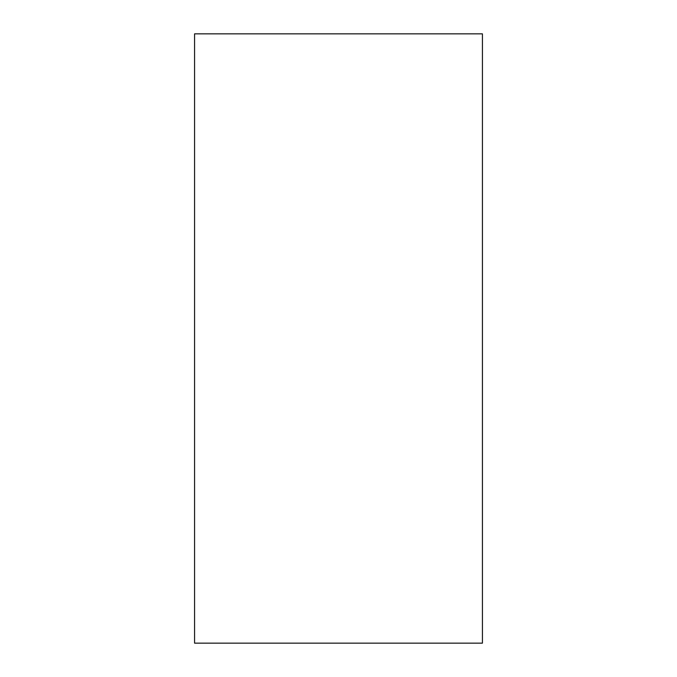 <?xml version="1.0" encoding="UTF-8"?>
<svg xmlns="http://www.w3.org/2000/svg" width="677" height="677" viewBox="0 0 677 677"><rect width="100%" height="100%" fill="white"/><g stroke="black" fill="none" stroke-linecap="round" stroke-linejoin="round"><path stroke-width="1.02" d="M482.43 643.15L482.43 33.85L194.57 33.85L194.57 643.15L482.43 643.15"/></g></svg>
